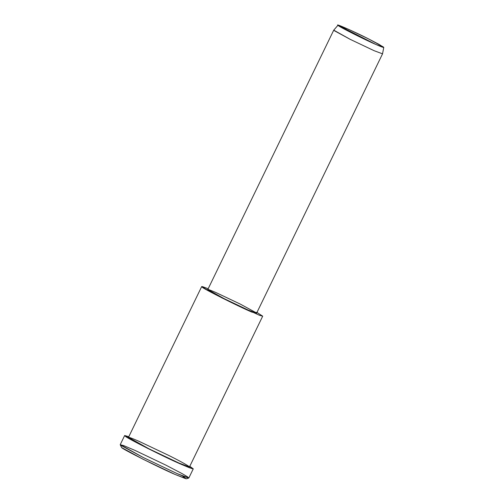 <?xml version="1.0" encoding="UTF-8"?>
<svg xmlns="http://www.w3.org/2000/svg" width="504" height="504" viewBox="0 0 504 504"><rect width="100%" height="100%" fill="white"/><g stroke="black" fill="none" stroke-linecap="round" stroke-linejoin="round"><path stroke-width="0.76" d="M120.229 444.736L121.603 447.565L143.079 459.251L175.272 474.529L186.512 478.8L188.773 478.019L177.011 473.552L143.325 457.563L120.84 445.328L120.229 444.736L123.587 445.555L134.965 450.381L165.74 465.066L182.183 473.666L187.425 476.746L188.773 478.019M368.374 38.814L378.983 44.352L383.771 47.407L375.889 44.472L338.039 25.2L348.466 29.295L368.374 38.814C354.841 31.865 332.848 22.201 338.442 25.66C338.638 26.555 366.156 40.377 375.889 44.472C381.818 47.093 384.306 47.93 383.361 46.973L368.374 38.814M338.039 25.2L333.755 30.146L334.184 30.631L350.173 39.331L374.126 50.702L382.536 53.834L374.126 50.702L350.173 39.331L333.743 30.152L207.806 289.523L224.23 298.702L248.182 310.067L256.593 313.217L382.536 53.846L383.771 47.407M208.177 288.761L202.343 286.581L202.249 287.16C202.52 288.357 239.205 306.791 252.183 312.241L256.964 312.448L262.691 316.178L259.421 315.271L222.232 298.034L202.249 287.16L201.701 286.562L208.177 288.761M240.169 304.038L256.152 312.738C257.166 313.759 254.507 312.871 248.182 310.067C237.8 305.707 208.454 290.959 208.24 290.002C206.432 288.716 209.091 289.605 216.21 292.673L240.169 304.038M201.701 286.562L128.476 437.371L149.008 448.844L178.952 463.05L189.46 466.981L262.691 316.178M128.797 436.71L125.282 436.193C125.578 437.541 166.849 458.275 181.453 464.411L192.244 468.733L189.781 466.326L193.271 468.833L189.599 467.819L181.453 464.411L147.76 448.421L125.282 436.193L124.664 435.519L128.797 436.71M168.928 455.515C178.662 460.379 185.321 464.008 188.912 466.389C190.178 467.662 186.858 466.546 178.952 463.05C165.974 457.594 129.289 439.167 129.024 437.963C126.769 436.357 130.089 437.472 138.984 441.302L168.928 455.515M124.664 435.519L120.229 444.66L143.325 457.563L177.011 473.552L185.157 476.954L188.836 477.975L193.271 468.833M182.291 475.808L185.812 478.718L175.272 474.529C161.324 468.663 121.886 448.85 121.603 447.565"/></g></svg>
